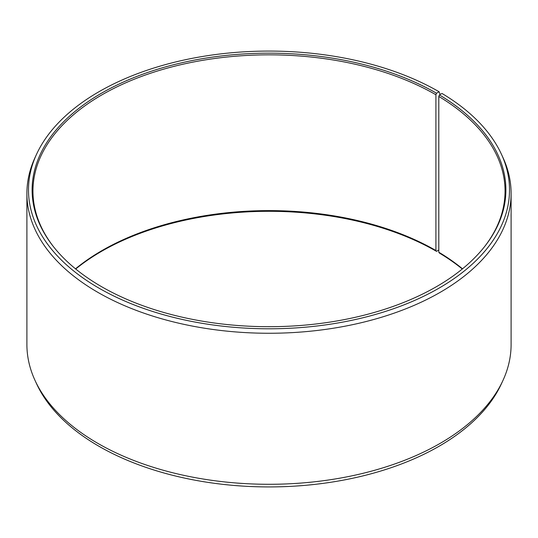 <?xml version="1.0" encoding="UTF-8"?>
<svg xmlns="http://www.w3.org/2000/svg" width="538" height="538" viewBox="0 0 538 538"><rect width="100%" height="100%" fill="white"/><g stroke="black" fill="none" stroke-linecap="round" stroke-linejoin="round"><path stroke-width="0.81" d="M462.492 268.825A236.047 136.282 -0 0 0 438.8 252.214L439.405 253.062A236.888 136.766 -0 0 1 462.283 269M484.859 246.256A236.047 136.282 -0 0 0 505.048 191.118A236.047 136.282 -0 0 0 438.8 96.45L438.8 252.214M440.138 94.513L439.069 91.742L436.506 93.222A236.888 136.766 -0 0 0 134.668 77.284A236.888 136.766 -0 0 0 52.751 245.765A236.888 136.766 -0 0 0 101.494 286.64A236.888 136.766 -0 0 0 485.249 245.765A236.888 136.766 -0 0 0 439.405 94.923L438.8 96.45M439.069 91.742A240.513 138.858 -0 0 0 206.579 55.831A240.513 138.858 -0 0 0 36.591 154.191A240.513 138.858 -0 0 0 98.931 288.119A240.513 138.858 -0 0 0 389.102 310.238A240.513 138.858 -0 0 0 501.409 154.191A240.513 138.858 -0 0 0 442.014 93.471L439.405 94.923M36.591 154.191L35.057 157.513A242.1 139.772 -0 0 0 26.9 193.485A242.1 139.772 -0 0 0 97.808 292.322A242.1 139.772 -0 0 0 361.65 322.625A242.1 139.772 -0 0 0 511.1 193.485A242.1 139.772 -0 0 0 502.943 157.513L501.409 154.191M26.9 193.485L26.9 344.515A242.1 139.772 -0 0 0 35.057 380.487A242.1 139.772 -0 0 0 97.808 443.346A242.1 139.772 -0 0 0 331.838 479.499A242.1 139.772 -0 0 0 502.943 380.487A242.1 139.772 -0 0 0 511.1 344.515L511.1 193.485M35.057 380.487L36.591 383.809A240.513 138.858 -0 0 0 98.931 446.258A240.513 138.858 -0 0 0 331.421 482.169A240.513 138.858 -0 0 0 501.409 383.809L502.943 380.487M436.506 93.222L435.908 94.749L435.908 250.52A236.047 136.282 -0 0 0 75.508 268.825M435.908 250.52L436.506 251.36A236.888 136.766 -0 0 0 75.717 269M436.506 251.36L438.8 250.036M435.908 94.749A236.047 136.282 -0 0 0 178.67 65.212A236.047 136.282 -0 0 0 32.953 191.118A236.047 136.282 -0 0 0 53.141 246.256"/></g></svg>
